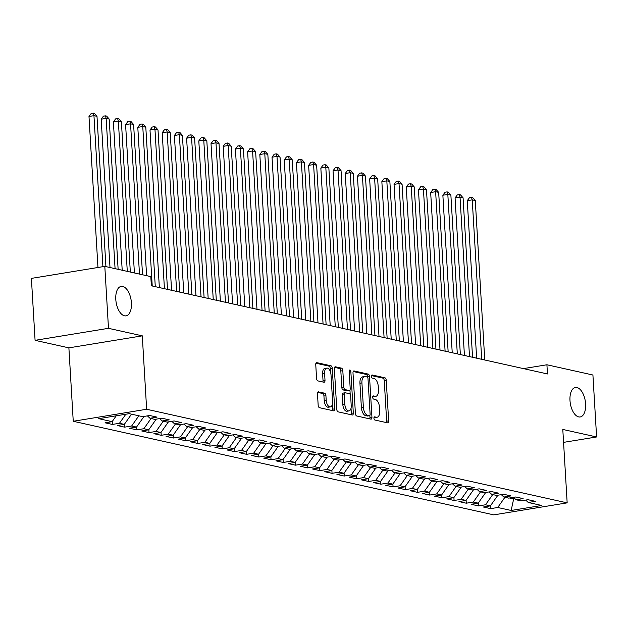 <?xml version="1.0" encoding="UTF-8"?>
<svg xmlns="http://www.w3.org/2000/svg" width="628" height="628" viewBox="0 0 628 628"><rect width="100%" height="100%" fill="white"/><g stroke="black" fill="none" stroke-linecap="round" stroke-linejoin="round"><path stroke-width="0.94" d="M373.927 418.256A1.601 0.816 80.7 0 0 374.853 420.022L387.586 422.848A2.292 1.162 80.7 0 0 387.821 422.856A2.292 1.162 80.7 0 0 388.646 420.862L386.236 380.325A2.292 1.162 80.7 0 0 384.909 377.805L372.184 374.979A1.601 0.816 80.7 0 0 372.012 374.971A1.601 0.816 80.7 0 0 371.438 376.368A1.601 0.816 80.7 0 0 372.365 378.127L374.013 378.496A7.332 3.721 80.7 0 1 378.276 386.558L378.48 389.933A7.332 3.721 80.7 0 1 375.827 396.315A7.332 3.721 80.7 0 1 375.073 396.284L373.425 395.923A1.601 0.816 80.7 0 0 373.26 395.915A1.601 0.816 80.7 0 0 372.679 397.312A1.601 0.816 80.7 0 0 373.613 399.07L375.261 399.439A7.332 3.721 80.7 0 1 379.524 407.501L379.72 410.877A7.332 3.721 80.7 0 1 377.075 417.259A7.332 3.721 80.7 0 1 376.313 417.235L374.673 416.866A1.601 0.816 80.7 0 0 374.508 416.859A1.601 0.816 80.7 0 0 373.927 418.256M131.417 302.853A14.931 7.575 80.7 0 0 121.196 286.384A14.931 7.575 80.7 0 0 115.795 299.383A14.931 7.575 80.7 0 0 126.016 315.853A14.931 7.575 80.7 0 0 131.417 302.853M585.61 403.953A14.931 7.575 80.7 0 0 575.389 387.476A14.931 7.575 80.7 0 0 569.989 400.476A14.931 7.575 80.7 0 0 580.209 416.953A14.931 7.575 80.7 0 0 585.61 403.953M318.545 391.817A2.292 1.162 80.7 0 0 318.31 391.809A2.292 1.162 80.7 0 0 317.478 393.803L318.161 405.178A2.292 1.162 80.7 0 0 319.487 407.698L333.625 410.838A2.292 1.162 80.7 0 0 333.861 410.845A2.292 1.162 80.7 0 0 334.685 408.852L332.275 368.314A2.292 1.162 80.7 0 0 330.948 365.794L316.81 362.654A2.292 1.162 80.7 0 0 316.575 362.646A2.292 1.162 80.7 0 0 315.751 364.64L316.567 378.378A2.292 1.162 80.7 0 0 317.894 380.898L323.946 382.24A2.292 1.162 80.7 0 0 324.181 382.248A2.292 1.162 80.7 0 0 325.006 380.254L324.605 373.44A6.123 3.109 80.7 0 1 326.819 368.11A6.123 3.109 80.7 0 1 331.011 374.869L332.597 401.559A6.123 3.109 80.7 0 1 330.383 406.889A6.123 3.109 80.7 0 1 326.191 400.13L325.924 395.679A2.292 1.162 80.7 0 0 324.598 393.167L318.09 391.896M108.487 328.318L35.082 340.329L68.884 347.857L142.289 335.839L108.487 328.318L104.805 266.366L150.806 276.61L151.356 285.787L547.459 373.95L546.917 364.774L523.469 368.612M142.289 335.839L146.646 409.26L567.163 502.863L493.757 514.874L73.248 421.278L146.646 409.26M563.567 442.371L596.6 436.962L562.798 429.442L567.163 502.863M596.6 436.962L592.918 375.01L546.917 364.774M355.409 413.467A2.292 1.162 80.7 0 0 356.743 415.987L370.873 419.135A2.292 1.162 80.7 0 0 371.109 419.143A2.292 1.162 80.7 0 0 371.941 417.149L369.531 376.612A2.292 1.162 80.7 0 0 368.196 374.092L354.066 370.944A2.292 1.162 80.7 0 0 353.831 370.936A2.292 1.162 80.7 0 0 352.999 372.93L355.409 413.467M352.245 414.99L338.115 411.842A2.292 1.162 80.7 0 1 336.781 409.323L334.371 368.785A2.292 1.162 80.7 0 1 335.203 366.791A2.292 1.162 80.7 0 1 335.438 366.799L341.491 368.141A2.292 1.162 80.7 0 1 342.817 370.661L343.799 387.107A2.292 1.162 80.7 0 0 345.125 389.619L349.137 390.514A2.292 1.162 80.7 0 0 349.372 390.522A2.292 1.162 80.7 0 0 350.204 388.528L349.184 371.415A1.601 0.816 80.7 0 1 349.765 370.018A1.601 0.816 80.7 0 1 350.864 371.784L353.313 413.004A2.292 1.162 80.7 0 1 352.481 414.998A2.292 1.162 80.7 0 1 352.245 414.99M490.515 505.705L490.688 508.641L497.729 507.487L511.153 510.47L541.705 505.469L528.281 502.486L535.323 501.332L528.007 499.7L520.965 500.854L516.083 499.77L523.124 498.616L515.8 496.984L508.759 498.137L503.876 497.054L510.917 495.9L503.601 494.267L496.56 495.421L491.677 494.338L498.718 493.184L491.394 491.551L484.353 492.705L479.47 491.622L486.512 490.468L479.195 488.835L472.154 489.989L467.271 488.906L474.313 487.752L466.989 486.119L459.947 487.273L455.065 486.19L462.106 485.036L454.79 483.403L447.748 484.557L442.866 483.474L449.907 482.32L442.583 480.687L435.542 481.841L430.659 480.758L437.7 479.604L430.384 477.971L423.343 479.125L418.46 478.041L425.501 476.888L418.177 475.255L411.136 476.409L406.253 475.325L413.295 474.171L405.978 472.539L398.937 473.693L394.054 472.609L401.096 471.455L393.772 469.822L386.73 470.976L381.848 469.893L388.889 468.739L381.573 467.106L374.531 468.26L369.649 467.177L376.69 466.023L369.366 464.39L362.325 465.544L357.442 464.461L364.483 463.307L357.167 461.674L350.126 462.828L345.243 461.745L352.284 460.591L344.96 458.958L337.919 460.112L333.036 459.029L340.078 457.875L332.762 456.242L325.712 457.396L320.837 456.313L327.879 455.159L320.555 453.526L313.513 454.68L308.631 453.597L315.672 452.443L308.356 450.81L301.307 451.964L296.432 450.88L303.473 449.726L296.149 448.094L289.108 449.248L284.225 448.164L291.266 447.01L283.95 445.378L276.901 446.532L272.026 445.448L279.067 444.294L271.743 442.661L264.702 443.815L259.819 442.732L266.861 441.578L259.545 439.945L252.495 441.099L247.62 440.016L254.662 438.862L247.338 437.229L240.296 438.383L235.414 437.3L242.455 436.146L235.139 434.513L228.09 435.667L223.215 434.584L230.256 433.43L222.932 431.797L215.891 432.951L211.008 431.868L218.049 430.714L210.733 429.081L203.684 430.235L198.809 429.144L205.851 427.998L198.526 426.365L191.485 427.519L186.602 426.428L193.644 425.282L186.328 423.649L179.278 424.803L174.403 423.712L181.445 422.565L174.121 420.933L167.079 422.087L162.197 420.995L169.238 419.849L161.922 418.217L154.873 419.371L149.998 418.279L157.039 417.133L149.715 415.5L142.674 416.654L129.25 413.664L98.698 418.664L112.122 421.655L116.258 415.791M490.688 508.641L483.364 507.008L490.413 505.854L485.53 504.771L492.721 494.566M478.308 502.989L478.489 505.925L485.53 504.771M478.489 505.925L471.165 504.292L478.206 503.138L473.324 502.055L480.522 491.85M466.109 500.273L466.282 503.201L473.324 502.055M466.282 503.201L458.958 501.576L466.007 500.422L461.125 499.339L468.315 489.134M453.903 497.557L454.083 500.485L461.125 499.339M454.083 500.485L446.759 498.86L453.801 497.706L448.918 496.622L456.116 486.417M441.704 494.84L441.877 497.769L448.918 496.622M441.877 497.769L434.552 496.144L441.602 494.99L436.719 493.906L443.91 483.701M429.497 492.124L429.678 495.052L436.719 493.906M429.678 495.052L422.354 493.427L429.395 492.274L424.512 491.19L431.711 480.985M417.298 489.408L417.471 492.336L424.512 491.19M417.471 492.336L410.147 490.711L417.196 489.557L412.313 488.474L419.504 478.269M405.091 486.692L405.272 489.62L412.313 488.474M405.272 489.62L397.948 487.995L404.989 486.841L400.107 485.758L407.305 475.553M392.893 483.976L393.065 486.904L400.107 485.758M393.065 486.904L385.741 485.279L392.79 484.125L387.908 483.042L395.098 472.837M380.686 481.26L380.866 484.188L387.908 483.042M380.866 484.188L373.542 482.563L380.584 481.409L375.701 480.326L382.899 470.121M368.487 478.544L368.66 481.472L375.701 480.326M368.66 481.472L361.336 479.847L368.385 478.693L363.502 477.61L370.693 467.405M356.28 475.828L356.461 478.756L363.502 477.61M356.461 478.756L349.137 477.131L356.178 475.977L351.295 474.894L358.494 464.689M344.081 473.112L344.254 476.04L351.295 474.894M344.254 476.04L336.93 474.415L343.979 473.261L339.096 472.178L346.287 461.973M331.874 470.396L332.055 473.324L339.096 472.178M332.055 473.324L324.731 471.699L331.772 470.545L326.89 469.461L334.088 459.256M319.676 467.679L319.848 470.608L326.89 469.461M319.848 470.608L312.524 468.983L319.574 467.829L314.691 466.745L321.881 456.54M307.469 464.963L307.649 467.891L314.691 466.745M307.649 467.891L300.325 466.266L307.367 465.113L302.484 464.029L309.683 453.824M295.27 462.247L295.443 465.175L302.484 464.029M295.443 465.175L288.119 463.55L295.16 462.396L290.285 461.313L297.476 451.108M283.063 459.531L283.244 462.459L290.285 461.313M283.244 462.459L275.92 460.834L282.961 459.68L278.078 458.597L285.277 448.392M270.864 456.815L271.037 459.743L278.078 458.597M271.037 459.743L263.713 458.118L270.754 456.964L265.88 455.881L273.07 445.676M258.658 454.099L258.83 457.027L265.88 455.881M258.83 457.027L251.514 455.402L258.555 454.248L253.673 453.165L260.871 442.96M246.459 451.383L246.631 454.311L253.673 453.165M246.631 454.311L239.307 452.686L246.349 451.532L241.474 450.449L248.664 440.244M234.252 448.667L234.425 451.595L241.474 450.449M234.425 451.595L227.108 449.97L234.15 448.816L229.267 447.733L236.466 437.528M222.053 445.951L222.226 448.879L229.267 447.733M222.226 448.879L214.902 447.254L221.943 446.1L217.068 445.017L224.259 434.812M209.846 443.235L210.019 446.163L217.068 445.017M210.019 446.163L202.703 444.538L209.744 443.384L204.861 442.3L212.06 432.095M197.647 440.518L197.82 443.447L204.861 442.3M197.82 443.447L190.496 441.822L197.537 440.668L192.663 439.584L199.853 429.379M185.441 437.802L185.613 440.73L192.663 439.584M185.613 440.73L178.297 439.105L185.339 437.952L180.456 436.868L187.654 426.663M173.242 435.086L173.414 438.014L180.456 436.868M173.414 438.014L166.09 436.389L173.132 435.235L168.257 434.152L175.448 423.947M161.035 432.37L161.208 435.298L168.257 434.152M161.208 435.298L153.891 433.673L160.933 432.519L156.05 431.436L163.249 421.231M148.836 429.654L149.009 432.582L156.05 431.436M149.009 432.582L141.685 430.957L148.726 429.803L143.851 428.72L151.042 418.515M136.629 426.938L136.802 429.866L143.851 428.72M136.802 429.866L129.486 428.241L136.527 427.087L131.644 426.004L138.843 415.799M124.43 424.222L124.603 427.15L131.644 426.004M124.603 427.15L117.279 425.525L124.32 424.371L119.446 423.28L125.836 414.229M112.224 421.506L112.396 424.434L119.446 423.28M112.396 424.434L105.08 422.809L112.122 421.655M149.998 418.279L147.407 415.877M162.197 420.995L159.606 418.593M124.32 424.371L131.519 414.174M174.403 423.712L171.813 421.31M143.506 416.521L143.906 416.45M136.527 427.087L143.914 416.607M186.602 426.428L184.012 424.026M155.705 419.237L156.113 419.166M148.726 429.803L156.121 419.323M198.809 429.144L196.219 426.742M167.912 421.953L168.312 421.883M160.933 432.519L168.32 422.04M211.008 431.868L208.418 429.458M180.11 424.669L180.519 424.599M173.132 435.235L180.526 424.756M223.215 434.584L220.624 432.174M192.317 427.385L192.718 427.315M185.339 437.952L192.725 427.472M235.414 437.3L232.823 434.89M204.516 430.101L204.924 430.031M197.537 440.668L204.932 430.188M247.62 440.016L245.03 437.606M216.723 432.818L217.123 432.747M209.744 443.384L217.131 432.904M259.819 442.732L257.229 440.322M228.922 435.534L229.33 435.463M221.943 446.1L229.338 435.62M272.026 445.448L269.436 443.038M241.128 438.25L241.529 438.179M234.15 448.816L241.537 438.336M284.225 448.164L281.634 445.754M253.327 440.966L253.736 440.895M246.349 451.532L253.743 441.052M296.432 450.88L293.841 448.47M265.534 443.682L265.934 443.611M258.555 454.248L265.942 443.768M308.631 453.597L306.04 451.187M277.733 446.398L278.141 446.327M270.754 456.964L278.149 446.484M320.837 456.313L318.247 453.903M289.94 449.114L290.34 449.044M282.961 459.68L290.348 449.201M333.036 459.029L330.446 456.619M302.139 451.83L302.547 451.76M295.16 462.396L302.555 451.917M345.243 461.745L342.653 459.335M314.345 454.546L314.746 454.476M307.367 465.113L314.754 454.633M357.442 464.461L354.859 462.051M326.544 457.263L326.952 457.192M319.574 467.829L326.96 457.349M369.649 467.177L367.058 464.767M338.751 459.979L339.151 459.908M331.772 470.545L339.159 460.065M381.848 469.893L379.265 467.483M350.95 462.695L351.358 462.624M343.979 473.261L351.366 462.781M394.054 472.609L391.464 470.199M363.157 465.411L363.557 465.34M356.178 475.977L363.565 465.497M406.253 475.325L403.671 472.915M375.356 468.127L375.764 468.056M368.385 478.693L375.772 468.213M418.46 478.041L415.869 475.632M387.562 470.843L387.963 470.772M380.584 481.409L387.971 470.929M430.659 480.758L428.076 478.348M399.761 473.559L400.169 473.488M392.79 484.125L400.177 473.645M442.866 483.474L440.275 481.064M411.968 476.275L412.368 476.205M404.989 486.841L412.376 476.362M455.065 486.19L452.482 483.78M424.167 478.991L424.575 478.921M417.196 489.557L424.583 479.078M467.271 488.906L464.681 486.496M436.374 481.707L436.774 481.637M429.395 492.274L436.79 481.794M479.47 491.622L476.888 489.212M448.573 484.424L448.981 484.353M441.602 494.99L448.989 484.51M491.677 494.338L489.086 491.928M460.779 487.14L461.18 487.069M453.801 497.706L461.195 487.226M503.876 497.054L501.293 494.644M472.978 489.856L473.386 489.785M466.007 500.422L473.394 489.942M516.083 499.77L513.492 497.36M485.185 492.572L485.585 492.501M478.206 503.138L485.601 492.658M528.281 502.486L525.699 500.076M497.384 495.288L497.792 495.217M490.413 505.854L497.8 495.374M104.805 266.366L31.4 278.385L35.082 340.329M68.884 347.857L73.248 421.278M513.578 497.439L513.665 498.907L514.936 498.703M509.591 498.004L513.665 498.907L511.153 510.47M497.729 507.487L504.928 497.282M373.99 417.479L374.335 417.557A7.332 3.721 80.7 0 0 375.089 417.581L377.075 417.259M375.827 396.315L373.841 396.637A7.332 3.721 80.7 0 1 373.087 396.613L372.749 396.535M386.456 422.605A2.292 1.162 80.7 0 0 386.66 421.192L384.257 380.654A2.292 1.162 80.7 0 0 382.923 378.135L371.501 375.591M367.568 377.349L367.545 376.933A2.292 1.162 80.7 0 0 366.21 374.414L353.203 371.517M369.751 418.884A2.292 1.162 80.7 0 0 369.955 417.471L369.837 415.5M369.366 415.689A1.601 0.816 80.7 0 0 369.531 415.689A1.601 0.816 80.7 0 0 370.112 414.299L368 378.715A1.601 0.816 80.7 0 0 367.066 376.949L365.331 376.565A7.332 3.721 80.7 0 0 364.578 376.541A7.332 3.721 80.7 0 0 361.924 382.915L363.369 407.242A7.332 3.721 80.7 0 0 367.631 415.296L369.366 415.689L367.388 416.011A1.601 0.816 80.7 0 0 367.553 416.019A1.601 0.816 80.7 0 0 367.702 415.956M364.578 376.541L362.591 376.863A7.332 3.721 80.7 0 0 359.938 383.245L361.924 382.915M367.388 416.011L365.645 415.626A7.332 3.721 80.7 0 1 361.39 407.564L359.938 383.245M334.583 367.372L339.505 368.471L341.491 368.141M347.614 390.765A2.292 1.162 80.7 0 1 347.394 390.851A2.292 1.162 80.7 0 1 347.158 390.844L343.139 389.949A2.292 1.162 80.7 0 1 341.813 387.429L340.831 370.991A2.292 1.162 80.7 0 0 339.505 368.471M349.945 390.051L350.212 394.51M351.028 408.263L351.327 413.326L353.313 413.004M344.811 404.165A6.123 3.109 80.7 0 0 349.003 410.924A6.123 3.109 80.7 0 0 351.217 405.586L350.659 396.19A2.292 1.162 80.7 0 0 349.325 393.67L345.314 392.775A2.292 1.162 80.7 0 0 345.078 392.767A2.292 1.162 80.7 0 0 344.254 394.761L344.811 404.165L342.825 404.487A6.123 3.109 80.7 0 0 347.017 411.246L349.003 410.924M343.328 393.097A2.292 1.162 80.7 0 0 343.092 393.089A2.292 1.162 80.7 0 0 342.268 395.083L344.254 394.761M342.825 404.487L342.268 395.083M351.123 414.739A2.292 1.162 80.7 0 0 351.327 413.326M330.383 406.889L328.397 407.211A6.123 3.109 80.7 0 1 324.205 400.452L323.938 396.009A2.292 1.162 80.7 0 0 322.611 393.489L317.69 392.39M326.819 368.11L324.833 368.432A6.123 3.109 80.7 0 0 322.619 373.77L324.605 373.44M322.823 381.989A2.292 1.162 80.7 0 0 323.028 380.584L322.619 373.77M330.493 372.043L330.297 368.644A2.292 1.162 80.7 0 0 328.962 366.124L315.955 363.227M332.495 410.586A2.292 1.162 80.7 0 0 332.699 409.181L332.408 404.228M484.761 359.993L475.286 200.536L472.232 199.861L467.271 200.67L476.636 358.188M467.271 200.67L469.501 197.647L471.487 197.325L472.232 199.861L481.707 359.318M471.487 197.325L472.703 197.6L475.286 200.536M472.554 357.277L463.079 197.82L460.034 197.145L455.072 197.953L464.43 355.472M455.072 197.953L457.294 194.931L459.28 194.609L460.034 197.145L469.509 356.602M459.28 194.609L460.505 194.884L463.079 197.82M460.355 354.561L450.88 195.104L447.827 194.429L442.866 195.237L452.231 352.755M442.866 195.237L445.095 192.215L447.081 191.893L447.827 194.429L457.302 353.886M447.081 191.893L448.298 192.168L450.88 195.104M448.149 351.845L438.674 192.388L435.628 191.713L430.667 192.521L440.024 350.039M430.667 192.521L432.888 189.499L434.874 189.177L435.628 191.713L445.103 351.17M434.874 189.177L436.099 189.452L438.674 192.388M435.95 349.129L426.475 189.672L423.421 188.997L418.46 189.805L427.825 347.323M418.46 189.805L420.689 186.783L422.675 186.461L423.421 188.997L432.896 348.454M422.675 186.461L423.892 186.736L426.475 189.672M423.743 346.413L414.268 186.956L411.222 186.281L406.261 187.089L415.618 344.607M406.261 187.089L408.483 184.067L410.469 183.745L411.222 186.281L420.697 345.738M410.469 183.745L411.693 184.02L414.268 186.956M411.544 343.697L402.069 184.239L399.016 183.564L394.054 184.373L403.411 341.891M394.054 184.373L396.284 181.351L398.27 181.029L399.016 183.564L408.49 343.021M398.27 181.029L399.486 181.304L402.069 184.239M399.337 340.98L389.862 181.523L386.817 180.848L381.855 181.657L391.213 339.175M381.855 181.657L384.077 178.635L386.063 178.313L386.817 180.848L396.284 340.305M386.063 178.313L387.288 178.588L389.862 181.523M387.138 338.264L377.664 178.807L374.61 178.132L369.649 178.941L379.006 336.459M369.649 178.941L371.878 175.918L373.864 175.597L374.61 178.132L384.085 337.589M373.864 175.597L375.081 175.871L377.664 178.807M374.932 335.548L365.457 176.091L362.411 175.416L357.45 176.225L366.807 333.743M357.45 176.225L359.671 173.202L361.657 172.881L362.411 175.416L371.878 334.873M361.657 172.881L362.882 173.155L365.457 176.091M362.733 332.832L353.258 173.375L350.204 172.7L345.243 173.509L354.6 331.027M345.243 173.509L347.472 170.486L349.458 170.164L350.204 172.7L359.679 332.157M349.458 170.164L350.675 170.439L353.258 173.375M350.526 330.116L341.051 170.659L338.005 169.984L333.044 170.792L342.401 328.311M333.044 170.792L335.266 167.77L337.252 167.448L338.005 169.984L347.472 329.441M337.252 167.448L338.476 167.723L341.051 170.659M338.327 327.4L328.852 167.943L325.799 167.268L320.837 168.076L330.195 325.594M320.837 168.076L323.067 165.054L325.053 164.732L325.799 167.268L335.274 326.725M325.053 164.732L326.27 165.007L328.852 167.943M326.12 324.684L316.645 165.227L313.6 164.552L308.638 165.36L317.996 322.878M308.638 165.36L310.86 162.338L312.846 162.016L313.6 164.552L323.067 324.009M312.846 162.016L314.071 162.291L316.645 165.227M313.921 321.968L304.447 162.511L301.393 161.836L296.432 162.644L305.789 320.162M296.432 162.644L298.661 159.622L300.647 159.3L301.393 161.836L310.868 321.293M300.647 159.3L301.864 159.567L304.447 162.511M301.715 319.252L292.24 159.795L289.194 159.119L284.233 159.928L293.59 317.446M284.233 159.928L286.454 156.906L288.44 156.584L289.194 159.119L298.661 318.577M288.44 156.584L289.665 156.851L292.24 159.795M289.516 316.536L280.041 157.078L276.987 156.403L272.026 157.212L281.383 314.73M272.026 157.212L274.255 154.19L276.241 153.868L276.987 156.403L286.462 315.86M276.241 153.868L277.458 154.135L280.041 157.078M277.309 313.819L267.834 154.362L264.788 153.687L259.827 154.496L269.184 312.014M259.827 154.496L262.049 151.474L264.035 151.152L264.788 153.687L274.255 313.144M264.035 151.152L265.259 151.419L267.834 154.362M265.11 311.103L255.635 151.646L252.582 150.971L247.62 151.78L256.978 309.298M247.62 151.78L249.85 148.757L251.836 148.436L252.582 150.971L262.057 310.428M251.836 148.436L253.053 148.703L255.635 151.646M252.903 308.387L243.429 148.93L240.383 148.255L235.421 149.064L244.779 306.582M235.421 149.064L237.643 146.041L239.629 145.72L240.383 148.255L249.85 307.712M239.629 145.72L240.854 145.986L243.429 148.93M240.705 305.671L231.23 146.214L228.176 145.539L223.215 146.348L232.572 303.866M223.215 146.348L225.444 143.325L227.43 143.003L228.176 145.539L237.651 304.996M227.43 143.003L228.647 143.27L231.23 146.214M228.498 302.955L219.023 143.498L215.977 142.823L211.016 143.631L220.373 301.15M211.016 143.631L213.237 140.609L215.223 140.287L215.977 142.823L225.444 302.28M215.223 140.287L216.448 140.554L219.023 143.498M216.299 300.239L206.824 140.782L203.77 140.107L198.809 140.915L208.166 298.433M198.809 140.915L201.039 137.893L203.025 137.571L203.77 140.107L213.245 299.564M203.025 137.571L204.241 137.838L206.824 140.782M204.092 297.523L194.617 138.066L191.571 137.391L186.61 138.199L195.967 295.717M186.61 138.199L188.832 135.177L190.818 134.855L191.571 137.391L201.039 296.848M190.818 134.855L192.042 135.122L194.617 138.066M191.893 294.807L182.418 135.35L179.365 134.675L174.403 135.483L183.761 293.001M174.403 135.483L176.633 132.461L178.619 132.139L179.365 134.675L188.84 294.132M178.619 132.139L179.836 132.406L182.418 135.35M179.687 292.091L170.212 132.634L167.166 131.958L162.205 132.767L171.562 290.285M162.205 132.767L164.426 129.745L166.412 129.423L167.166 131.958L176.633 291.416M166.412 129.423L167.637 129.69L170.212 132.634M167.488 289.375L158.013 129.918L154.959 129.242L149.998 130.051L159.355 287.569M149.998 130.051L152.227 127.029L154.213 126.707L154.959 129.242L164.434 288.699M154.213 126.707L155.43 126.974L158.013 129.918M155.281 286.658L145.806 127.201L142.76 126.526L137.799 127.335L146.607 275.676M137.799 127.335L140.02 124.313L142.007 123.991L142.76 126.526L152.227 285.983M142.007 123.991L143.223 124.258L145.806 127.201M142.532 274.766L133.607 124.485L130.553 123.81L125.592 124.619L134.408 272.96M125.592 124.619L127.822 121.597L129.808 121.275L130.553 123.81L139.479 274.083M129.808 121.275L131.024 121.542L133.607 124.485M130.334 272.05L121.4 121.769L118.354 121.094L113.393 121.903L122.201 270.244M113.393 121.903L115.615 118.88L117.601 118.559L118.354 121.094L127.28 271.367M117.601 118.559L118.818 118.825L121.4 121.769M118.127 269.334L109.201 119.053L106.148 118.378L101.187 119.187L110.002 267.528M101.187 119.187L103.416 116.164L105.402 115.842L106.148 118.378L115.073 268.651M105.402 115.842L106.619 116.109L109.201 119.053M105.928 266.617L96.995 116.337L93.949 115.662L88.988 116.47L97.96 267.489M88.988 116.47L91.209 113.448L93.195 113.126L93.949 115.662L102.913 266.68M93.195 113.126L94.412 113.393L96.995 116.337M374.335 417.557L376.313 417.235M373.087 396.613L375.073 396.284M382.923 378.135L384.909 377.805M384.257 380.654L386.236 380.325M386.66 421.192L388.646 420.862M353.603 371.015L354.066 370.944M366.21 374.414L368.196 374.092M367.545 376.933L369.531 376.612M369.955 417.471L371.941 417.149M361.39 407.564L363.369 407.242M365.645 415.626L367.631 415.296M334.983 366.87L335.438 366.799M340.831 370.991L342.817 370.661M341.813 387.429L343.799 387.107M343.139 389.949L345.125 389.619M347.158 390.844L349.137 390.514M349.223 372.059L350.864 371.784M322.611 393.489L324.598 393.167M323.938 396.009L325.924 395.679M324.205 400.452L326.191 400.13M323.028 380.584L325.006 380.254M316.355 362.725L316.81 362.654M328.962 366.124L330.948 365.794M330.297 368.644L332.275 368.314M332.699 409.181L334.685 408.852M367.553 416.019L369.531 415.689M347.394 390.851L349.372 390.522M343.092 393.089L345.078 392.767"/></g></svg>
